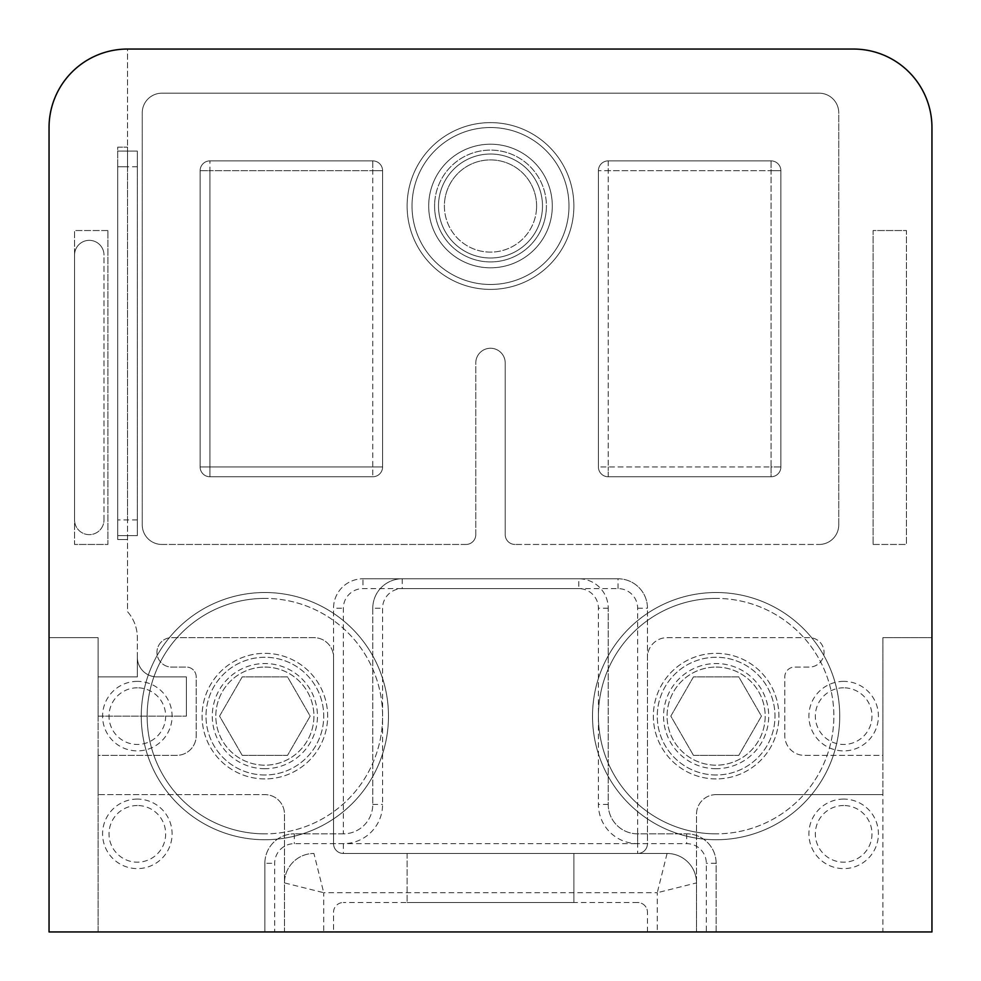 <?xml version="1.0" encoding="UTF-8"?>
<svg xmlns="http://www.w3.org/2000/svg" width="981" height="981" viewBox="0 0 981 981"><rect width="100%" height="100%" fill="white"/><g stroke="black" fill="none" stroke-linecap="round" stroke-linejoin="round"><path stroke-width="0.74" stroke-dasharray="4.91 3.68" d="M475.785 362.97A14.715 14.715 0 0 1 490.5 348.255A14.715 14.715 0 0 0 475.785 362.97L475.785 534.645A9.81 9.81 0 0 1 465.975 544.455A9.81 9.81 0 0 0 475.785 534.645L475.785 362.97A14.715 14.715 0 0 1 490.5 348.255A14.715 14.715 0 0 1 505.215 362.97A14.715 14.715 0 0 0 490.5 348.255A14.715 14.715 0 0 1 505.215 362.97L505.215 534.645L505.215 362.97A14.715 14.715 0 0 0 490.5 348.255A14.715 14.715 0 0 0 475.785 362.97M490.5 267.813A61.803 61.803 0 0 1 428.697 206.01A61.803 61.803 0 0 1 490.5 144.207A61.803 61.803 0 0 1 552.303 206.01A61.803 61.803 0 0 1 490.5 267.813A61.803 61.803 0 0 1 428.697 206.01A61.803 61.803 0 0 1 490.5 144.207A61.803 61.803 0 0 1 552.303 206.01A61.803 61.803 0 0 1 490.5 267.813A61.803 61.803 0 0 0 552.303 206.01A61.803 61.803 0 0 0 490.5 144.207A61.803 61.803 0 0 0 428.697 206.01A61.803 61.803 0 0 0 490.5 267.813A61.803 61.803 0 0 0 552.303 206.01A61.803 61.803 0 0 0 490.5 144.207A61.803 61.803 0 0 0 428.697 206.01A61.803 61.803 0 0 0 490.5 267.813A61.803 61.803 0 0 1 428.697 206.01A61.803 61.803 0 0 1 490.5 144.207A61.803 61.803 0 0 1 552.303 206.01A61.803 61.803 0 0 1 490.5 267.813M490.5 122.625A83.385 83.385 0 0 1 573.885 206.01A83.385 83.385 0 0 1 490.5 289.395A83.385 83.385 0 0 0 573.885 206.01A83.385 83.385 0 0 0 490.5 122.625A83.385 83.385 0 0 0 407.115 206.01A83.385 83.385 0 0 0 490.5 289.395A83.385 83.385 0 0 1 407.115 206.01A83.385 83.385 0 0 1 490.5 122.625A83.385 83.385 0 0 0 407.115 206.01A83.385 83.385 0 0 0 490.5 289.395A83.385 83.385 0 0 1 407.115 206.01A83.385 83.385 0 0 1 490.5 122.625A83.385 83.385 0 0 1 573.885 206.01A83.385 83.385 0 0 1 490.5 289.395A83.385 83.385 0 0 0 573.885 206.01A83.385 83.385 0 0 0 490.5 122.625M716.13 839.736A123.606 123.606 0 0 1 592.524 716.13A123.606 123.606 0 0 1 716.13 592.524A123.606 123.606 0 0 1 839.736 716.13A123.606 123.606 0 0 1 716.13 839.736A123.606 123.606 0 0 1 592.524 716.13A123.606 123.606 0 0 1 716.13 592.524A123.606 123.606 0 0 1 839.736 716.13A123.606 123.606 0 0 1 716.13 839.736M716.13 778.914A62.784 62.784 0 0 1 653.346 716.13A62.784 62.784 0 0 1 716.13 653.346A62.784 62.784 0 0 1 778.914 716.13A62.784 62.784 0 0 1 716.13 778.914A62.784 62.784 0 0 1 653.346 716.13A62.784 62.784 0 0 1 716.13 653.346A62.784 62.784 0 0 1 778.914 716.13A62.784 62.784 0 0 1 716.13 778.914M264.87 839.736A123.606 123.606 0 0 1 141.264 716.13A123.606 123.606 0 0 1 264.87 592.524A123.606 123.606 0 0 1 388.476 716.13A123.606 123.606 0 0 1 264.87 839.736A123.606 123.606 0 0 1 141.264 716.13A123.606 123.606 0 0 1 264.87 592.524A123.606 123.606 0 0 1 388.476 716.13A123.606 123.606 0 0 1 264.87 839.736M264.87 778.914A62.784 62.784 0 0 1 202.086 716.13A62.784 62.784 0 0 1 264.87 653.346A62.784 62.784 0 0 1 327.654 716.13A62.784 62.784 0 0 1 264.87 778.914A62.784 62.784 0 0 1 202.086 716.13A62.784 62.784 0 0 1 264.87 653.346A62.784 62.784 0 0 1 327.654 716.13A62.784 62.784 0 0 1 264.87 778.914M843.66 805.524A28.326 28.326 0 0 0 815.334 833.85A28.326 28.326 0 0 0 843.66 862.176A28.326 28.326 0 0 0 871.986 833.85A28.326 28.326 0 0 0 843.66 805.524M843.66 799.086A34.764 34.764 0 0 0 808.896 833.85A34.764 34.764 0 0 0 843.66 868.614A34.764 34.764 0 0 0 878.424 833.85A34.764 34.764 0 0 0 843.66 799.086M843.66 687.804A28.326 28.326 0 0 0 815.334 716.13A28.326 28.326 0 0 0 843.66 744.456A28.326 28.326 0 0 0 871.986 716.13A28.326 28.326 0 0 0 843.66 687.804M843.66 681.366A34.764 34.764 0 0 0 808.896 716.13A34.764 34.764 0 0 0 843.66 750.894A34.764 34.764 0 0 0 878.424 716.13A34.764 34.764 0 0 0 843.66 681.366M137.34 687.804A28.326 28.326 0 0 0 109.014 716.13A28.326 28.326 0 0 0 137.34 744.456A28.326 28.326 0 0 0 165.666 716.13A28.326 28.326 0 0 0 137.34 687.804M137.34 681.366A34.764 34.764 0 0 0 102.576 716.13A34.764 34.764 0 0 0 137.34 750.894A34.764 34.764 0 0 0 172.104 716.13A34.764 34.764 0 0 0 137.34 681.366M137.34 805.524A28.326 28.326 0 0 0 109.014 833.85A28.326 28.326 0 0 0 137.34 862.176A28.326 28.326 0 0 0 165.666 833.85A28.326 28.326 0 0 0 137.34 805.524M137.34 799.086A34.764 34.764 0 0 0 102.576 833.85A34.764 34.764 0 0 0 137.34 868.614A34.764 34.764 0 0 0 172.104 833.85A34.764 34.764 0 0 0 137.34 799.086M608.22 476.766L608.22 466.956L608.22 476.766L771.066 476.766A9.81 9.81 0 0 0 780.876 466.956L780.876 170.694A9.81 9.81 0 0 0 771.066 160.884L608.22 160.884A9.81 9.81 0 0 0 598.41 170.694L598.41 466.956A9.81 9.81 0 0 0 608.22 476.766A9.81 9.81 0 0 1 598.41 466.956L598.41 170.694A9.81 9.81 0 0 1 608.22 160.884L771.066 160.884A9.81 9.81 0 0 1 780.876 170.694L780.876 466.956A9.81 9.81 0 0 1 771.066 476.766L608.22 476.766A9.81 9.81 0 0 1 598.41 466.956L598.41 170.694A9.81 9.81 0 0 1 608.22 160.884L771.066 160.884A9.81 9.81 0 0 1 780.876 170.694L780.876 466.956A9.81 9.81 0 0 1 771.066 476.766L608.22 476.766L771.066 476.766A9.81 9.81 0 0 0 780.876 466.956L780.876 170.694A9.81 9.81 0 0 0 771.066 160.884L608.22 160.884A9.81 9.81 0 0 0 598.41 170.694L598.41 466.956A9.81 9.81 0 0 0 608.22 476.766A9.81 9.81 0 0 1 598.41 466.956L771.066 466.956L771.066 170.694L608.22 170.694L608.22 466.956L608.22 160.884A9.81 9.81 0 0 0 598.41 170.694L780.876 170.694L771.066 170.694L771.066 160.884A9.81 9.81 0 0 1 780.876 170.694M209.934 476.766A9.81 9.81 0 0 1 200.124 466.956L209.934 466.956L209.934 476.766L209.934 170.694L200.124 170.694L200.124 466.956A9.81 9.81 0 0 0 209.934 476.766L372.78 476.766A9.81 9.81 0 0 0 382.59 466.956L382.59 170.694A9.81 9.81 0 0 0 372.78 160.884L209.934 160.884A9.81 9.81 0 0 0 200.124 170.694A9.81 9.81 0 0 1 209.934 160.884L372.78 160.884A9.81 9.81 0 0 1 382.59 170.694L382.59 466.956A9.81 9.81 0 0 1 372.78 476.766L209.934 476.766A9.81 9.81 0 0 1 200.124 466.956L200.124 170.694A9.81 9.81 0 0 1 209.934 160.884L372.78 160.884A9.81 9.81 0 0 1 382.59 170.694L382.59 466.956A9.81 9.81 0 0 1 372.78 476.766L209.934 476.766A9.81 9.81 0 0 1 200.124 466.956L200.124 170.694L200.124 466.956A9.81 9.81 0 0 0 209.934 476.766L372.78 476.766A9.81 9.81 0 0 0 382.59 466.956L382.59 170.694A9.81 9.81 0 0 0 372.78 160.884L209.934 160.884A9.81 9.81 0 0 0 200.124 170.694A9.81 9.81 0 0 1 209.934 160.884L209.934 466.956L372.78 466.956L372.78 170.694L209.934 170.694L382.59 170.694L372.78 170.694L372.78 160.884A9.81 9.81 0 0 1 382.59 170.694M505.215 534.645A9.81 9.81 0 0 0 515.025 544.455L819.135 544.455A19.62 19.62 0 0 0 838.755 524.835L838.755 112.815A19.62 19.62 0 0 0 819.135 93.195L161.865 93.195A19.62 19.62 0 0 0 142.245 112.815L142.245 524.835A19.62 19.62 0 0 0 161.865 544.455L465.975 544.455A9.81 9.81 0 0 0 475.785 534.645A9.81 9.81 0 0 1 465.975 544.455L161.865 544.455A19.62 19.62 0 0 1 142.245 524.835A19.62 19.62 0 0 0 161.865 544.455A19.62 19.62 0 0 1 142.245 524.835L142.245 112.815A19.62 19.62 0 0 1 161.865 93.195A19.62 19.62 0 0 0 142.245 112.815A19.62 19.62 0 0 1 161.865 93.195L819.135 93.195A19.62 19.62 0 0 1 838.755 112.815A19.62 19.62 0 0 0 819.135 93.195A19.62 19.62 0 0 1 838.755 112.815L838.755 524.835A19.62 19.62 0 0 1 819.135 544.455A19.62 19.62 0 0 0 838.755 524.835A19.62 19.62 0 0 1 819.135 544.455L515.025 544.455A9.81 9.81 0 0 1 505.215 534.645L505.215 362.97L505.215 534.645A9.81 9.81 0 0 0 515.025 544.455A9.81 9.81 0 0 1 505.215 534.645M873.09 544.455L906.444 544.455L906.444 230.535L873.09 230.535L873.09 544.455L873.09 230.535L906.444 230.535L873.09 230.535L873.09 544.455L906.444 544.455L906.444 230.535L906.444 544.455L873.09 544.455L873.09 230.535L906.444 230.535L906.444 544.455L873.09 544.455M107.91 230.535L74.556 230.535L74.556 544.455L107.91 544.455L107.91 230.535L107.91 544.455L74.556 544.455L107.91 544.455L107.91 230.535L74.556 230.535L74.556 544.455L74.556 230.535L107.91 230.535L107.91 544.455L74.556 544.455L74.556 230.535L107.91 230.535M578.79 578.79L402.21 578.79A29.43 29.43 0 0 0 372.78 608.22A29.43 29.43 0 0 1 402.21 578.79L578.79 578.79A29.43 29.43 0 0 1 608.22 608.22A29.43 29.43 0 0 0 578.79 578.79L578.79 588.6L402.21 588.6A19.62 19.62 0 0 0 382.59 608.22L382.59 804.42A39.24 39.24 0 0 1 343.35 843.66L294.3 843.66A19.62 19.62 0 0 0 274.68 863.28L274.68 931.95L931.95 931.95L716.13 931.95L716.13 863.28A29.43 29.43 0 0 0 686.7 833.85L637.65 833.85A29.43 29.43 0 0 1 608.22 804.42L608.22 608.22L608.22 804.42A29.43 29.43 0 0 0 637.65 833.85L686.7 833.85A29.43 29.43 0 0 1 716.13 863.28L716.13 931.95L706.32 931.95L706.32 863.28A19.62 19.62 0 0 0 686.7 843.66L637.65 843.66A39.24 39.24 0 0 1 598.41 804.42L598.41 608.22A19.62 19.62 0 0 0 578.79 588.6M853.47 49.05L127.53 49.05A78.48 78.48 0 0 0 49.05 127.53L49.05 637.65L98.1 637.65L98.1 931.95L284.49 931.95L284.49 814.23A19.62 19.62 0 0 0 264.87 794.61A19.62 19.62 0 0 1 284.49 814.23L284.49 882.9L323.73 892.71L313.92 853.47A29.43 29.43 0 0 0 284.49 882.9A29.43 29.43 0 0 1 313.92 853.47A29.43 29.43 0 0 0 284.49 882.9L284.49 931.95L323.73 931.95L323.73 892.71L657.27 892.71L657.27 931.95L882.9 931.95L882.9 637.65L931.95 637.65L931.95 931.95L882.9 931.95L882.9 794.61L716.13 794.61L882.9 794.61L882.9 755.37L804.42 755.37A19.62 19.62 0 0 1 784.8 735.75L784.8 676.89A9.81 9.81 0 0 1 794.61 667.08L809.325 667.08A14.715 14.715 0 0 0 824.04 652.365A14.715 14.715 0 0 0 809.325 637.65L667.08 637.65A19.62 19.62 0 0 0 647.46 657.27L647.46 843.66A9.81 9.81 0 0 1 637.65 853.47A9.81 9.81 0 0 0 647.46 843.66L647.46 608.22A29.43 29.43 0 0 0 618.03 578.79A29.43 29.43 0 0 1 647.46 608.22L647.46 657.27A19.62 19.62 0 0 1 667.08 637.65L809.325 637.65A14.715 14.715 0 0 1 824.04 652.365A14.715 14.715 0 0 1 809.325 667.08L794.61 667.08A9.81 9.81 0 0 0 784.8 676.89L784.8 735.75A19.62 19.62 0 0 0 804.42 755.37L882.9 755.37L882.9 637.65L931.95 637.65L931.95 127.53L931.95 931.95L931.95 127.53A78.48 78.48 0 0 0 853.47 49.05A78.48 78.48 0 0 1 931.95 127.53A78.48 78.48 0 0 0 853.47 49.05L127.53 49.05A78.48 78.48 0 0 0 49.05 127.53A78.48 78.48 0 0 1 127.53 49.05A78.48 78.48 0 0 0 49.05 127.53L49.05 931.95L49.05 637.65L98.1 637.65L98.1 755.37L176.58 755.37A19.62 19.62 0 0 0 196.2 735.75L196.2 676.89A9.81 9.81 0 0 0 186.39 667.08L171.675 667.08A14.715 14.715 0 0 1 156.96 652.365A14.715 14.715 0 0 1 171.675 637.65L313.92 637.65A19.62 19.62 0 0 1 333.54 657.27L333.54 608.22A29.43 29.43 0 0 1 362.97 578.79A29.43 29.43 0 0 0 333.54 608.22L333.54 843.66A9.81 9.81 0 0 0 343.35 853.47L667.08 853.47A29.43 29.43 0 0 1 696.51 882.9A29.43 29.43 0 0 0 667.08 853.47L343.35 853.47A9.81 9.81 0 0 1 333.54 843.66L333.54 657.27A19.62 19.62 0 0 0 313.92 637.65L171.675 637.65A14.715 14.715 0 0 0 156.96 652.365A14.715 14.715 0 0 0 171.675 667.08L186.39 667.08A9.81 9.81 0 0 1 196.2 676.89L196.2 735.75A19.62 19.62 0 0 1 176.58 755.37L98.1 755.37L98.1 794.61L264.87 794.61L98.1 794.61L98.1 931.95L49.05 931.95M264.87 863.28L264.87 931.95L264.87 863.28A29.43 29.43 0 0 1 294.3 833.85A29.43 29.43 0 0 0 264.87 863.28L274.68 863.28M343.35 833.85L294.3 833.85L343.35 833.85A29.43 29.43 0 0 0 372.78 804.42A29.43 29.43 0 0 1 343.35 833.85L343.35 608.22A19.62 19.62 0 0 1 362.97 588.6L618.03 588.6A19.62 19.62 0 0 1 637.65 608.22L637.65 843.66L333.54 843.66M372.78 608.22L372.78 804.42L372.78 608.22L382.59 608.22M274.68 931.95L706.32 931.95M716.13 667.08A49.05 49.05 0 0 1 765.18 716.13A49.05 49.05 0 0 1 716.13 765.18A49.05 49.05 0 0 1 667.08 716.13A49.05 49.05 0 0 1 716.13 667.08A49.05 49.05 0 0 1 765.18 716.13A49.05 49.05 0 0 1 716.13 765.18A49.05 49.05 0 0 1 667.08 716.13A49.05 49.05 0 0 1 716.13 667.08M264.87 667.08A49.05 49.05 0 0 1 313.92 716.13A49.05 49.05 0 0 1 264.87 765.18A49.05 49.05 0 0 1 215.82 716.13A49.05 49.05 0 0 1 264.87 667.08A49.05 49.05 0 0 1 313.92 716.13A49.05 49.05 0 0 1 264.87 765.18A49.05 49.05 0 0 1 215.82 716.13A49.05 49.05 0 0 1 264.87 667.08M637.65 608.22L647.46 608.22A29.43 29.43 0 0 0 618.03 578.79L362.97 578.79A29.43 29.43 0 0 0 333.54 608.22L343.35 608.22M618.03 588.6L618.03 578.79L362.97 578.79L362.97 588.6M716.13 794.61A19.62 19.62 0 0 0 696.51 814.23L696.51 882.9A29.43 29.43 0 0 0 667.08 853.47L657.27 892.71L696.51 882.9L696.51 931.95L696.51 814.23A19.62 19.62 0 0 1 716.13 794.61M657.27 931.95L333.54 931.95L333.54 912.33A9.81 9.81 0 0 1 343.35 902.52A9.81 9.81 0 0 0 333.54 912.33L333.54 931.95L323.73 931.95M637.65 902.52L343.35 902.52L637.65 902.52A9.81 9.81 0 0 1 647.46 912.33A9.81 9.81 0 0 0 637.65 902.52M647.46 931.95L647.46 912.33L647.46 931.95M573.885 853.47L407.115 853.47L573.885 853.47L573.885 902.52L407.115 902.52L573.885 902.52L573.885 853.47M407.115 853.47L407.115 902.52L407.115 853.47M716.13 598.41A117.72 117.72 0 0 0 598.41 716.13A117.72 117.72 0 0 0 716.13 833.85A117.72 117.72 0 0 1 598.41 716.13A117.72 117.72 0 0 1 716.13 598.41A117.72 117.72 0 0 1 833.85 716.13A117.72 117.72 0 0 1 716.13 833.85A117.72 117.72 0 0 0 833.85 716.13A117.72 117.72 0 0 0 716.13 598.41M716.13 768.712A52.582 52.582 0 0 1 663.548 716.13A52.582 52.582 0 0 1 716.13 663.548A52.582 52.582 0 0 1 768.712 716.13A52.582 52.582 0 0 1 716.13 768.712M716.13 774.99A58.86 58.86 0 0 1 657.27 716.13A58.86 58.86 0 0 1 716.13 657.27A58.86 58.86 0 0 1 774.99 716.13A58.86 58.86 0 0 1 716.13 774.99A58.86 58.86 0 0 1 657.27 716.13A58.86 58.86 0 0 1 716.13 657.27A58.86 58.86 0 0 1 774.99 716.13A58.86 58.86 0 0 1 716.13 774.99M693.469 755.37L670.82 716.13L693.469 676.89L738.791 676.89L761.44 716.13L738.791 755.37L693.469 755.37L670.82 716.13L693.469 676.89L738.791 676.89L761.44 716.13L738.791 755.37L693.469 755.37M264.87 598.41A117.72 117.72 0 0 0 147.15 716.13A117.72 117.72 0 0 0 264.87 833.85A117.72 117.72 0 0 1 147.15 716.13A117.72 117.72 0 0 1 264.87 598.41A117.72 117.72 0 0 1 382.59 716.13A117.72 117.72 0 0 1 264.87 833.85A117.72 117.72 0 0 0 382.59 716.13A117.72 117.72 0 0 0 264.87 598.41M264.87 768.712A52.582 52.582 0 0 1 212.288 716.13A52.582 52.582 0 0 1 264.87 663.548A52.582 52.582 0 0 1 317.452 716.13A52.582 52.582 0 0 1 264.87 768.712M264.87 774.99A58.86 58.86 0 0 1 206.01 716.13A58.86 58.86 0 0 1 264.87 657.27A58.86 58.86 0 0 1 323.73 716.13A58.86 58.86 0 0 1 264.87 774.99A58.86 58.86 0 0 1 206.01 716.13A58.86 58.86 0 0 1 264.87 657.27A58.86 58.86 0 0 1 323.73 716.13A58.86 58.86 0 0 1 264.87 774.99M242.209 755.37L219.56 716.13L242.209 676.89L287.531 676.89L310.18 716.13L287.531 755.37L242.209 755.37L219.56 716.13L242.209 676.89L287.531 676.89L310.18 716.13L287.531 755.37L242.209 755.37M536.558 208.131A46.107 46.107 0 0 1 488.379 252.068A46.107 46.107 0 0 1 444.442 203.889A46.107 46.107 0 0 0 488.379 252.068A46.107 46.107 0 0 0 536.558 208.131A46.107 46.107 0 0 0 492.621 159.952A46.107 46.107 0 0 0 444.442 203.889A46.107 46.107 0 0 1 492.621 159.952A46.107 46.107 0 0 1 536.558 208.131M434.644 203.435A55.917 55.917 0 0 0 487.925 261.866A55.917 55.917 0 0 0 546.356 208.585A55.917 55.917 0 0 1 487.925 261.866A55.917 55.917 0 0 1 434.644 203.435A55.917 55.917 0 0 1 493.075 150.154A55.917 55.917 0 0 1 546.356 208.585A55.917 55.917 0 0 0 493.075 150.154A55.917 55.917 0 0 0 434.644 203.435A55.917 55.917 0 0 1 493.075 150.154A55.917 55.917 0 0 1 546.356 208.585A55.917 55.917 0 0 1 487.925 261.866A55.917 55.917 0 0 1 434.644 203.435A55.917 55.917 0 0 1 493.075 150.154A55.917 55.917 0 0 1 546.356 208.585A55.917 55.917 0 0 1 487.925 261.866A55.917 55.917 0 0 1 434.644 203.435M568.894 209.627A78.48 78.48 0 0 1 486.883 284.404A78.48 78.48 0 0 1 412.106 202.393A78.48 78.48 0 0 1 494.117 127.616A78.48 78.48 0 0 1 568.894 209.627A78.48 78.48 0 0 1 486.883 284.404A78.48 78.48 0 0 1 412.106 202.393A78.48 78.48 0 0 1 494.117 127.616A78.48 78.48 0 0 1 568.894 209.627M117.72 151.074L117.72 535.626L117.72 151.074L137.34 151.074L137.34 535.626L117.72 535.626L137.34 535.626L137.34 151.074L117.72 151.074M74.556 255.06A14.715 14.715 0 0 1 89.271 240.345A14.715 14.715 0 0 0 74.556 255.06A14.715 14.715 0 0 1 89.271 240.345A14.715 14.715 0 0 0 74.556 255.06L74.556 519.93A14.715 14.715 0 0 0 89.271 534.645A14.715 14.715 0 0 0 103.986 519.93L103.986 255.06A14.715 14.715 0 0 0 89.271 240.345A14.715 14.715 0 0 1 103.986 255.06A14.715 14.715 0 0 0 89.271 240.345A14.715 14.715 0 0 1 103.986 255.06L103.986 519.93A14.715 14.715 0 0 1 89.271 534.645A14.715 14.715 0 0 1 74.556 519.93A14.715 14.715 0 0 0 89.271 534.645A14.715 14.715 0 0 0 103.986 519.93A14.715 14.715 0 0 1 89.271 534.645A14.715 14.715 0 0 1 74.556 519.93L74.556 255.06M49.05 637.65L98.1 637.65L98.1 716.13L186.39 716.13L98.1 716.13L98.1 676.89L137.34 676.89L98.1 676.89L137.34 676.89L137.34 637.65A39.24 39.24 0 0 0 127.53 611.69L127.53 49.05A78.48 78.48 0 0 0 49.05 127.53L49.05 637.65L98.1 637.65L98.1 676.89L137.34 676.89L137.34 637.65A39.24 39.24 0 0 0 127.53 611.69L127.53 49.05M137.34 657.27L137.34 676.89L137.34 657.27A19.62 19.62 0 0 0 156.96 676.89L186.39 676.89L156.96 676.89A19.62 19.62 0 0 1 137.34 657.27M127.53 166.77L127.53 519.93L127.53 147.15L127.53 166.77L117.72 166.77L117.72 147.15L127.53 147.15L117.72 147.15L117.72 519.93L117.72 166.77L127.53 166.77M127.53 539.55L127.53 519.93L127.53 539.55L117.72 539.55L117.72 519.93L117.72 539.55L127.53 539.55M186.39 716.13L186.39 676.89L186.39 716.13M490.5 154.017A51.993 51.993 0 0 0 438.507 206.01A51.993 51.993 0 0 0 490.5 258.003A51.993 51.993 0 0 0 542.493 206.01A51.993 51.993 0 0 0 490.5 154.017A51.993 51.993 0 0 1 542.493 206.01A51.993 51.993 0 0 1 490.5 258.003A51.993 51.993 0 0 1 438.507 206.01A51.993 51.993 0 0 1 490.5 154.017M382.59 466.956A9.81 9.81 0 0 1 372.78 476.766L372.78 466.956L382.59 466.956L200.124 466.956M771.066 160.884L771.066 466.956L780.876 466.956A9.81 9.81 0 0 1 771.066 476.766L771.066 466.956L598.41 466.956M402.21 578.79L402.21 588.6M372.78 804.42L382.59 804.42M294.3 833.85L294.3 843.66M716.13 863.28L706.32 863.28M686.7 833.85L686.7 843.66M637.65 833.85L637.65 853.47A9.81 9.81 0 0 0 647.46 843.66L637.65 843.66M608.22 804.42L598.41 804.42M608.22 608.22L598.41 608.22M343.35 843.66L343.35 853.47M372.78 160.884L372.78 476.766M200.124 170.694L209.934 170.694L209.934 160.884M780.876 466.956L771.066 466.956L771.066 476.766M608.22 160.884L608.22 170.694L598.41 170.694M137.34 166.77L117.72 166.77L137.34 166.77M137.34 519.93L117.72 519.93L137.34 519.93"/><path stroke-width="1.47" d="M127.53 49.05L853.47 49.05A78.48 78.48 0 0 1 931.95 127.53L931.95 931.95L49.05 931.95L49.05 127.53A78.48 78.48 0 0 1 127.53 49.05L853.47 49.05M49.05 931.95L49.05 637.65"/></g></svg>
